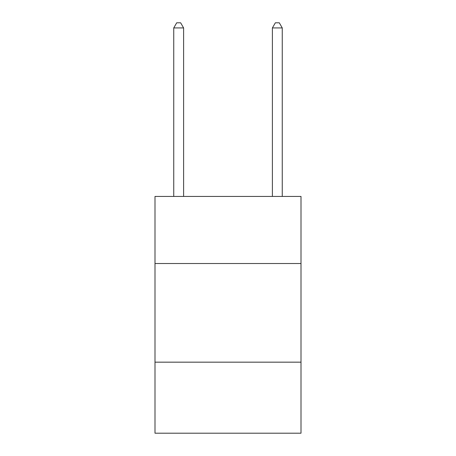 <?xml version="1.0" encoding="UTF-8"?>
<svg xmlns="http://www.w3.org/2000/svg" width="456" height="456" viewBox="0 0 456 456"><rect width="100%" height="100%" fill="white"/><g stroke="black" fill="none" stroke-linecap="round" stroke-linejoin="round"><path stroke-width="0.68" d="M301.006 263.517L301.006 196.433L154.994 196.433L154.994 263.517L301.006 263.517L301.006 433.2L154.994 433.2L154.994 263.517M301.006 362.167L154.994 362.167M183.608 196.433L183.608 27.93L173.742 27.93L173.742 196.433M173.742 27.93L176.7 22.8L180.644 22.8L183.608 27.93M282.258 196.433L282.258 27.93L272.392 27.93L272.392 196.433M272.392 27.93L275.356 22.8L279.3 22.8L282.258 27.93"/></g></svg>
